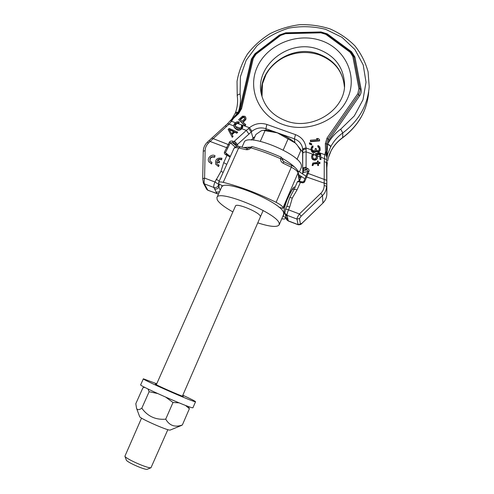 <?xml version="1.0" encoding="UTF-8"?>
<svg xmlns="http://www.w3.org/2000/svg" width="494" height="494" viewBox="0 0 494 494"><rect width="100%" height="100%" fill="white"/><g stroke="black" fill="none" stroke-linecap="round" stroke-linejoin="round"><path stroke-width="0.74" d="M299.247 181.168L298.03 172.875C297.616 171.251 295.369 169.356 291.299 167.194L283.266 163.273C281.277 162.156 280.388 160.636 280.604 158.722L281.222 157.185C271.243 152.77 261.554 149.25 252.15 146.613L250.754 147.854L249.618 147.465L245.919 149.639L238.658 147.959L223.208 182.354C220.54 181.743 219.003 181.792 218.601 182.508L218.984 183.966L222.948 186.059M245.919 149.639C247.902 149.978 249.513 149.386 250.754 147.854C260.394 150.559 270.342 154.184 280.604 158.722L282.568 159.618L282.519 158.679L281.228 157.185M283.266 163.273L283.778 161.674L282.617 160.389L282.568 159.618L282.796 160.797M285.754 216.594L285.39 217.496L282.957 216.008M285.39 217.496L285.483 218.434C285.155 219.058 283.914 219.175 281.765 218.786M279.036 207.295L283.216 208.382L289.039 195.42M223.208 182.354C239.67 186.417 257.306 193.074 276.109 202.324C280.24 204.454 282.568 206.233 283.074 207.665L283.223 208.277M156.332 384.709L235.49 206.004C236.12 202.565 259.56 212.247 260.35 216.286L260.363 216.922M242.011 147.138L244.055 142.581C246.432 131.91 301.698 154.387 301.445 166.027L301.247 167.688L299.457 171.856M295.239 167.75C292.331 164.749 288.064 161.655 282.445 158.463M271.218 153.017L262.857 149.954M249.896 147.15L243.659 147.502M279.153 224.869L279.196 223.516C278.375 213.748 218.2 188.745 216.922 197.551L221.534 187.269C223.047 177.97 283.081 202.824 283.667 213.087L283.599 214.513L279.153 224.869C277.165 227.456 270.039 226.789 257.782 222.862M232.865 211.932C224.344 207.134 219.12 203.071 217.193 199.737L216.922 197.551M327.627 161.087L328.411 157.598L331.357 150.195C334.16 145.224 337.933 141.006 342.675 137.56L342.774 132.935C337.655 136.665 333.654 141.247 330.77 146.693L327.726 153.893L326.608 159.55L326.849 193.852L326.843 166.28M326.843 166.237L327.324 162.563M237.268 96.027L237.244 95.904C237.33 95.064 238.281 94.447 240.096 94.051L240.399 76.786L246.179 60.268L256.88 45.893C266.143 37.748 276.807 31.82 288.879 28.109C301.328 25.892 313.604 26.306 325.694 29.344L342.009 37.322L354.92 49.524L363.214 64.936L366.023 82.208L362.991 99.757L354.303 115.936L340.718 129.162C335.148 133.213 330.801 138.19 327.67 144.1L326.725 157.24L326.509 143.933L328.004 139.067L358.724 94.768L360.151 90.507L360.015 88.84L360.151 90.507M330.671 146.885C330.486 146.057 329.479 145.193 327.639 144.304L325.355 143.556L327.034 138.079L357.792 93.749L358.934 88.587L352.784 56.384L350.129 52.259L325.824 34.327L320.896 32.826L285.581 33.672L280.648 35.395L256.046 54.186L253.286 58.354L241.585 108.618L238.75 113.459L233.279 118.603L230.303 120.758L231.495 121.277L233.279 118.603L232.668 118.227L238.127 113.089L240.646 108.902M327.726 153.893L326.979 152.331L325.521 151.714L325.355 143.556M327.096 156.19L326.349 155.135L325.521 151.714L324.83 154.702L326.349 155.135L326.725 157.172M320.538 153.165L324.83 154.702L324.237 161.618L324.188 185.485C324.144 188.517 323.008 191.141 320.785 193.358L299.413 213.97C297.783 216.397 296.962 218.095 296.95 219.058L298.117 224.739M326.608 159.55L320.847 157.135M286.786 206.578L289.817 197.495L294.035 189.597C294.35 189.202 295.35 189.301 297.042 189.887L300.79 181.613M302.847 172.844L302.958 171.264M302.526 173.758L303.557 170.844L303.365 169.275L304.1 168.973L306.86 169.782L308.009 171.122L303.835 181.384L302.884 182.058L300.766 181.557C298.963 180.798 297.808 180.952 297.283 182.014C297.604 181.607 298.611 181.693 300.303 182.274L301.439 182.694L301.908 181.977L302.884 182.058M302.587 173.727L302.878 170.09L303.557 170.844L306.86 169.782L307.299 168.275C308.775 169.022 309.337 169.979 308.978 171.152L302.958 172.715L302.519 173.882M302.791 153.35L302.81 150.367C303.032 149.608 304.137 149.176 306.126 149.077L306.045 147.972C305.255 141.568 301.741 137.122 295.505 134.634L266.877 124.463C260.554 122.493 254.75 123.58 249.458 127.711L246.358 130.379L241.782 128.736L240.85 129.57L240.714 129.138L242.733 126.612L242.208 124.896L241.412 125.661L242.733 126.396M242.041 125.056L237.2 123.321L238.516 123.339L239.306 122.574L238.38 121.666L236.533 121.969L234.681 123.512L235.799 123.914L237.194 122.815L238.38 122.901L239.17 122.135M320.445 153.134L317.506 152.078L319.062 151.856L320.124 150.337L319.884 147.076L318.611 145.755L317.815 145.644L317.883 146.533L318.926 147.342L319.241 148.922L319.112 149.83L318.204 150.806L316.592 150.225L316.074 148.478L315.296 148.546L314.882 150.911L313.35 151.399L312.529 150.929L311.973 148.645L312.27 147.373L313.011 146.774L312.943 145.884L311.819 146.514L310.992 148.552L311.603 151.084L314.505 152.121L315.518 151.572L315.839 150.645L317.086 151.621L319.038 151.454L320.1 149.929L320.198 148.663M317.815 145.644L317.908 146.946L318.951 147.749L319.235 148.953M315.296 148.546L315.345 149.256M312.06 149.738L312.14 148.151L313.042 147.181L312.943 145.884M238.645 119.684L244.975 125.748L245.765 124.982L245.642 124.55L242.863 122.03L245.759 118.98L245.753 117.257L244.962 116.294L242.591 116.121L238.645 119.684L244.851 125.315L245.642 124.55M243.165 122.302L245.889 119.425L245.753 117.257M310.46 141.284L310.498 141.698L319.606 140.913L319.501 139.438L318.062 138.493L316.512 138.623L317.951 139.567L310.386 140.222L310.46 141.284L319.581 140.494M316.512 138.623L317.407 139.617M309.466 143.686L309.503 144.1L311.714 144.977L311.615 143.68L309.405 142.797L309.466 143.686L311.677 144.563L311.615 143.68M240.393 119.795L243.246 117.282L244.833 118.109M316.475 151.312L316.512 151.72L315.734 151.442L315.87 151.053L317.117 152.022L317.086 151.621M237.33 123.247L237.194 122.815M237.2 123.321L236.675 123.636L236.533 123.204M244.573 118.893L242.072 121.314L240.09 119.517L243.116 116.843L244.567 117.411L244.573 118.893M320.538 153.121L317.914 153.344L320.631 154.319L320.538 153.121M241.652 126.279L241.412 125.661M236.675 123.636L234.94 125.964L234.798 125.532L234.916 126.118L237.929 128.817L239.923 128.434L241.134 127.353L241.591 125.989M234.798 125.532L235.799 123.914M240.85 129.57L238.182 130.311L236.601 129.619L234.644 127.86L233.73 126.013L233.742 125.068L234.681 123.512M315.555 154.727L316.191 155.375L316.512 157.086L315.586 155.128L315.462 153.523L317.914 153.344M316.808 154.696L319.655 154.486L320.032 159.506L320.007 159.105L320.989 159.043L320.631 154.319M320.007 159.105L319.63 154.097L316.506 154.319L317.414 155.987L317.358 157.895L316.839 158.796L315.141 159.778L313.35 159.55L311.887 158.259L311.553 156.376L312.208 154.603L313.709 153.64L313.783 154.671L313.029 155.067L312.529 156.314L313.276 158.512L314.487 158.951L315.456 158.716L316.512 157.086M311.09 149.978L312.239 152.232L312.85 152.541L312.819 152.152L314.505 152.121M312.819 152.152L311.603 151.084M242.733 126.612L242.733 125.624M242.863 127.032L241.782 128.736M203.293 151.454L203.262 151.3C203.398 147.799 204.751 144.767 207.319 142.21L227.611 123.679L229.018 124.148L231.495 121.277L235.502 122.716M229.179 128.44L228.098 129.397L232.075 136.869L232.89 136.14L231.859 134.238L234.557 131.824L236.669 132.756L237.478 132.034L229.179 128.44M229.16 129.385L233.897 131.478L231.47 133.646L229.16 129.385M233.73 126.013L234.496 127.427L237.25 129.656L239.108 129.873L240.714 129.138M312.968 165.144L313.455 163.718L317.568 163.267L317.71 165.181L318.494 165.126L318.352 163.218L319.921 163.113L319.853 162.248L318.284 162.353L318.179 160.964L317.395 161.019L317.5 162.403L312.819 163.063L312.183 165.194L312.968 165.144L313.005 165.533L313.492 164.107L314.067 163.897L317.593 163.662L317.735 165.57L318.519 165.521L318.494 165.126M232.075 136.869L228.098 129.397M232.223 137.289L233.032 136.566L232.89 136.14M232.063 134.615L234.699 132.25L234.557 131.824M234.699 132.25L236.811 133.182L236.669 132.756M236.811 133.182L237.62 132.46L237.478 132.034M229.42 129.866L233.625 131.719M312.609 157.364L312.708 156.011L313.783 154.671M313.709 153.64L313.814 155.073M302.853 169.905L302.649 168.201L303.761 167.596L306.076 167.83L306.126 149.077M311.628 157.407L312.566 159.482L315.172 160.173L316.864 159.192L317.494 157.018M320.032 159.506L321.014 159.439L320.989 159.043M318.377 163.613L319.945 163.508L319.921 163.113M317.395 161.019L317.5 162.403M312.183 165.194L312.22 165.583L313.005 165.533M234.434 141.136L233.971 141.587L236.089 142.957L234.434 141.136L246.358 130.379L248.92 134.09L237.404 144.507L236.188 144.773L236.836 146.551M230.099 156.969L225.949 154.844C224.548 154.103 224.072 153.159 224.523 152.004L229.426 142.142C230.099 141.123 231.217 140.79 232.798 141.161L232.446 142.661L235.187 143.853L236.188 144.773M235.076 125.365L234.94 124.939M235.484 124.76L235.342 124.34M313.14 164.65L313.103 164.261M313.492 164.107L313.455 163.718M314.067 163.897L314.036 163.502M317.593 163.662L317.568 163.267M317.735 165.57L317.71 165.181M315.734 151.442L314.987 152.374L312.85 152.541M317.506 152.078L317.117 152.022M316.222 155.777L316.191 155.375M316.469 156.45L316.438 156.048M312.566 156.709L312.529 156.314M312.708 156.011L312.677 155.61M313.06 155.468L313.029 155.067M311.918 158.654L311.887 158.259M312.566 159.482L312.535 159.08M313.387 159.945L313.35 159.55M314.388 160.223L314.357 159.828M315.172 160.173L315.141 159.778M316.123 159.766L316.092 159.364M316.864 159.192L316.839 158.796M317.389 158.296L317.358 157.895M319.655 154.486L319.63 154.097M302.655 168.17L302.785 153.387C303.032 152.473 304.174 151.973 306.218 151.88L312.714 154.214M302.81 150.343L302.773 149.46C302.952 148.719 304.038 148.225 306.045 147.972L311.078 149.775M327.343 162.452L326.732 168.658M231.76 119.103L232.328 118.548M232.001 118.801L235.193 113.305L237.589 113.021L238.262 112.126C240.356 106.117 240.967 100.091 240.096 94.051M232.668 118.227L229.364 121.666M208.919 140.654L210.123 141.457L229.018 124.148L233.73 125.847M229.426 142.142L230.352 142.797L232.446 142.661L237.101 146.52M235.187 143.853L236.089 142.957L237.404 144.507L237.978 146.187L237.373 146.502M237.978 146.187L238.052 146.496M266.235 130.262L265.871 128.687C260.826 127.112 256.195 127.971 251.977 131.274L248.92 134.09M251.156 140.024L253.688 137.789M248.575 128.446L251.242 131.929L252.996 138.153L254.805 136.937M286.699 206.819L286.705 206.671C287.008 206.313 288.008 206.436 289.7 207.042L292.306 198.045L297.042 189.887M326.528 180.267L308.126 173.443L304.749 181.539C304.193 182.687 303.088 183.07 301.439 182.694M230.371 156.376L227.592 154.585L227.036 155.246L223.702 162.643L220.979 171.332L214.958 182.008C213.896 184.546 213.519 186.362 213.834 187.461L217.132 193.827M208.801 161.581L211.574 163.977L211.945 162.39L210.067 161.069C209.431 157.666 210.895 156.271 214.458 156.87L215.001 155.666C211.327 153.634 206.591 158.364 208.906 161.766L211.401 163.594L211.945 162.39M215.001 155.666L214.631 157.259C211.401 156.567 209.87 157.808 210.024 160.995M215.705 164.101L218.521 166.571L219.07 165.367L216.983 163.607L216.675 161.618L219.064 162.507L219.614 161.297L217.224 160.414C218.41 159.068 219.805 158.747 221.405 159.445L221.954 158.241C216.952 157.537 214.909 159.556 215.81 164.292L218.354 166.194L218.904 164.984M219.614 161.297L219.231 162.89L216.847 162.001L216.94 163.533M221.954 158.241L221.571 159.834C220.114 159.179 218.793 159.414 217.601 160.55M294.016 189.758L297.283 182.014M285.933 217.138L287.99 219.639L287.008 215.279C286.94 214.254 287.44 212.439 288.502 209.839L299.413 213.97L301.161 216.174L299.469 218.546L300.414 224.054L302.143 223.072M286.199 218.231L285.353 214.6L287.292 216.545M285.186 213.871L285.353 214.6L285.063 213.322L287.008 215.279L296.95 219.058L299.469 218.546M303.365 169.275L302.649 168.201L302.594 148.126C301.562 143.674 298.827 140.586 294.393 138.857L295.505 134.634M304.1 168.973L303.761 167.596L306.101 167.207M225.949 154.844L226.555 154.252M226.425 154.184L225.505 152.547L230.352 142.797L235.237 147.064M219.28 180.989L216.181 179.297M219.213 184.25L218.928 187.016L220.201 190.252M218.83 183.626L218.262 185.608L218.928 187.016C217.928 188.764 216.458 189.375 214.526 188.856M219.521 191.765L216.218 192.271M207.881 190.295L204.374 183.867C203.979 182.774 204.047 180.847 204.584 178.087L214.958 182.008L218.546 184.25M211.574 163.977L211.401 163.594M214.631 157.259L214.458 156.87M218.521 166.571L218.354 166.194M221.571 159.834L221.405 159.445M219.231 162.89L219.064 162.507M216.847 162.001L216.675 161.618M311.374 151.071L311.337 150.67M311.813 151.738L311.782 151.349M312.239 152.232L312.208 151.843M313.443 152.671L313.412 152.282M314.221 152.609L314.19 152.22M314.987 152.374L314.956 151.979M315.549 151.973L315.518 151.572M315.87 151.053L315.839 150.645M317.908 152.133L317.883 151.732M318.297 152.103L318.272 151.695M319.062 151.856L319.038 151.454M319.785 151.078L319.766 150.676M320.124 150.337L320.1 149.929M317.908 146.946L317.883 146.533M318.519 147.249L318.494 146.842M318.951 147.749L318.926 147.342M319.21 148.62L319.186 148.212M312.01 149.058L311.973 148.645M312.14 148.151L312.103 147.743M312.307 147.78L312.27 147.373M312.671 147.391L312.634 146.984M313.042 147.181L313.011 146.774M234.125 127.156L233.983 126.723M234.644 127.86L234.496 127.427M236.601 129.619L236.459 129.187M237.392 130.083L237.25 129.656M238.182 130.311L238.046 129.885M239.244 130.299L239.108 129.873M240.047 130.052L239.911 129.626M242.054 128.489L241.924 128.057M242.591 127.761L242.461 127.341M238.516 123.339L238.38 122.901M237.991 123.105L237.855 122.673M244.975 125.748L244.851 125.315M245.357 120.178L245.234 119.739M245.889 119.425L245.759 118.98M246.018 118.554L245.889 118.115M242.721 117.547L242.591 117.103M243.246 117.282L243.116 116.843M243.777 117.269L243.647 116.825M244.302 117.498L244.172 117.053M244.697 117.856L244.567 117.411M311.714 144.977L311.677 144.563M297.931 170.844L305.385 175.778M298.259 174.425L304.273 178.377M300.939 177.42L299.012 177.488M298.79 175.944L300.963 177.371M299.839 179.983L299.376 180.001M253.379 140.129L255.904 134.467L261.19 130.817L262.975 130.274L277.369 132.849C284.958 135.665 290.935 139.055 295.301 143.025L296.357 144.106M260.332 141.272L265.136 130.441M264.111 130.237C267.606 130.107 272.021 130.978 277.369 132.849L295.301 143.025L297.388 145.31L300.803 150.602L297.005 159.408M283.229 150.034L288.187 138.672M141.537 418.115L124.902 456.246C125.834 458.895 148.144 468.726 150.979 467.732L167.843 429.669M147.44 469.201L147.187 469.294C144.853 470.103 127.106 462.285 126.328 460.105L124.902 456.246M170.288 430.021L169.917 430.101C166.984 430.41 140.302 418.609 139.679 416.732L139.617 416.559M180.254 425.952L182.36 424.976C174.993 427.606 169.448 425.667 165.718 419.165C155.684 420.042 147.712 416.393 141.803 408.223C139.098 410.069 137.357 410.113 136.572 408.353L135.807 403.703L142.927 387.747L144.73 387.339M157.66 393.539L149.126 391.723L147.972 388.969M149.126 391.723L141.803 408.223M179.056 402.838L172.999 402.499L165.756 397.17M172.999 402.499L165.718 419.165M188.313 406.476L189.387 408.699L185.429 405.389M189.387 408.699L182.36 424.976M182.823 395.212C191.03 399.029 195.272 401.196 195.538 401.721L195.05 401.696C190.746 401.054 141.093 379.065 143.353 378.812L156.752 383.77M156.499 384.332L155.332 384.042C154.214 384.221 180.625 395.929 183.274 396.423L182.576 395.78M195.538 401.721L192.938 407.766L192.425 407.778C188.004 407.396 138.289 385.326 140.667 384.82L143.353 378.812M284.612 212.574L283.179 216.094M289.163 195.149C292.17 188.751 294.134 186.108 295.054 187.22M291.639 165.515C294.467 166.552 296.641 168.565 298.148 171.56L298.03 172.875L283.074 207.665M285.903 217.057L285.501 217.99M283.797 161.686L291.596 165.496L291.299 167.194L276.109 202.324M247.29 148.385L240.288 146.78L238.658 147.959C235.971 147.447 234.391 147.62 233.921 148.484L218.601 182.508M326.725 169.467L326.478 162.582L324.237 161.618M331.357 150.195L331.313 150.38C334.098 145.434 337.859 141.247 342.589 137.807C358.496 125.772 367.196 110.483 368.697 91.933C367.233 110.323 358.564 125.532 342.675 137.56L342.589 137.807M235.193 113.305L235.564 112.323C237.472 106.846 238.034 101.369 237.244 95.904L237.034 81.356C238.719 71.667 242.208 62.54 247.5 53.994C253.712 45.985 261.215 39.224 270.002 33.709C279.338 29.053 289.212 26.046 299.63 24.7C310.115 24.367 320.279 25.774 330.116 28.936C339.52 33.067 347.77 38.68 354.859 45.788C361.071 53.611 365.486 62.312 368.104 71.889L369.197 86.66C367.715 105.302 358.91 120.727 342.774 132.935L340.718 129.162M330.77 146.693C330.572 145.866 329.535 145.001 327.67 144.1L328.967 140.055L359.644 95.793C361.034 93.73 361.515 91.52 361.102 89.167L354.945 57.045L351.537 51.753L327.287 33.882L320.97 31.956L285.779 32.802L279.456 35.012L254.941 53.741L251.397 59.076L239.707 109.186L238.262 112.126L235.564 112.323M326.54 183.953L305.829 176.722M320.785 193.358L322.483 195.599C325.145 192.944 326.503 189.801 326.546 186.176L324.188 185.485M301.161 216.174L322.483 195.599L322.915 203.003C325.497 200.428 326.806 197.378 326.849 193.852L326.849 193.864M302.26 222.967L322.878 203.114M300.414 224.054L297.956 224.554L288.268 220.855L287.99 219.639M288.403 221.034L286.366 218.947C286.217 219.293 286.878 219.978 288.342 221.009L298.043 224.708C299.914 224.949 301.315 224.4 302.242 223.053L322.891 203.108C325.41 200.595 326.732 197.6 326.849 194.13M301.352 176.457L299.333 181.181L301.365 176.469M284.556 212.544L284.371 212.476C283.605 211.123 284.476 206.98 286.989 200.045M291.225 191.122C292.257 189.542 292.985 188.887 293.417 189.165L294.183 189.239M262.018 96.46C256.621 68.876 290.293 43.534 318.247 53.834C334.185 59.793 342.904 70.827 344.404 86.938C342.972 71.321 334.339 60.534 318.5 54.599C306.62 51.03 295.023 51.987 283.704 57.483C277.616 60.737 272.595 65.004 268.643 70.296L266.068 74.372L262.475 83.838L262.018 96.466M318.019 49.153C287.811 37.939 252.255 67.95 262.123 96.812C265.753 108.13 273.725 116.152 286.045 120.863C312.739 131.348 346.455 108.933 344.522 83.22C343.244 66.641 334.413 55.285 318.019 49.153M283.29 124.618C307.632 133.485 338.415 120.629 347.955 97.546C357.854 74.582 344.466 47.93 320.34 40.347C296.351 32.425 267.248 44.695 257.337 66.832C247.074 88.84 258.794 116.084 283.29 124.618M314.629 151.047L312.189 150.176M251.977 131.274L249.458 127.711L242.418 125.192M241.547 126.73L242.56 127.094M234.212 124.099L235.255 124.469M316.135 153.48L318.167 154.208M319.68 154.752L320.686 155.11M240.22 128.174L235.051 126.316M315.765 155.314L313.783 154.597M305.632 169.337L306.076 167.83L307.299 168.275M319.828 156.771L317.389 155.894M308.978 171.152L308.126 173.443L307.157 173.406M229.148 144.896L211.728 138.042M232.798 141.161L233.971 141.587L233.619 143.093M298.333 146.564L302.797 152.3M294.937 142.686L294.393 138.857L265.871 128.687L266.877 124.463M225.35 125.859L226.629 126.464M234.187 116.794L237.589 113.021L237.929 113.274M328.967 140.055L327.034 138.079M357.792 93.749L359.644 95.793M361.102 89.167L360.046 88.994M358.934 88.587L360.015 88.84L353.865 56.674L360.003 88.778M352.784 56.384L353.865 56.674L350.796 51.87L350.129 52.259M354.945 57.045L353.895 56.841M351.537 51.753L351.111 52.117M325.824 34.327L326.509 33.963L350.777 51.858M327.287 33.882L326.867 34.228M320.896 32.826L320.921 32.246L326.509 33.963M285.581 33.672L285.643 33.092L320.921 32.246M280.648 35.395L280.079 35.043L285.643 33.092M256.046 54.186L255.509 53.815L280.079 35.043M251.397 59.076L252.261 58.947M253.286 58.354L252.341 58.718M241.585 108.618L240.64 108.803L252.341 58.607L255.509 53.815M239.707 109.186L240.566 109.106M238.75 113.459L238.127 113.089M227.549 148.027L210.123 141.457L208.517 143.013C206.369 145.162 205.238 147.681 205.133 150.577L203.262 151.3L202.694 178.742L204.584 178.087L205.133 150.577M253.712 137.499L254.978 136.548M207.319 142.21L208.517 143.013M285.507 209.604L285.513 209.456C285.81 209.104 286.81 209.234 288.502 209.839L289.7 207.042M304.749 181.539L301.853 181.959M289.817 197.495L292.306 198.045M284.902 212.679L285.513 209.456L287.138 205.51M299.395 181.187L301.402 176.494M302.871 170.072L303.174 171.64M224.523 152.004L228.203 154.838M226.777 164.354L223.702 162.643M223.158 172.387L220.979 171.332M221.948 185.676L221.917 186.72M218.262 185.608C217.255 187.368 215.773 187.986 213.834 187.461L204.374 183.867L203.411 183.12L202.725 178.884M218.614 193.778L216.885 193.611L207.653 190.091L206.714 189.356L203.207 182.737M206.498 188.949L207.801 190.264L218.502 194.025M282.587 159.049L282.982 161.056M283.223 208.363L289.138 195.297C292.454 189.072 293.874 186.664 293.405 188.091L293.189 188.245M252.051 146.588L249.618 147.465M240.133 146.749C237.003 146.07 234.934 146.65 233.921 148.484M285.964 217.304L285.483 218.434M299.494 180.798L298.203 171.924M283.278 212.062L284.915 212.753M302.797 149.898L302.773 149.46M298.524 146.842L302.797 152.331M327.713 160.735L328.436 157.58C329.214 155.289 328.621 155.925 331.085 150.8M227.629 123.661L229.197 121.87M251.415 140.03L253.002 138.413M227.567 154.573L226.505 154.184M226.48 154.177L226.104 153.974M209.086 162.149L208.906 161.766M215.983 164.675L215.81 164.292M293.232 189.097L292.646 188.881M182.416 396.157L263.16 210.487M147.237 469.281L151.041 467.719M170.121 430.095L181.428 425.47M139.679 416.732L136.572 408.353"/></g></svg>
